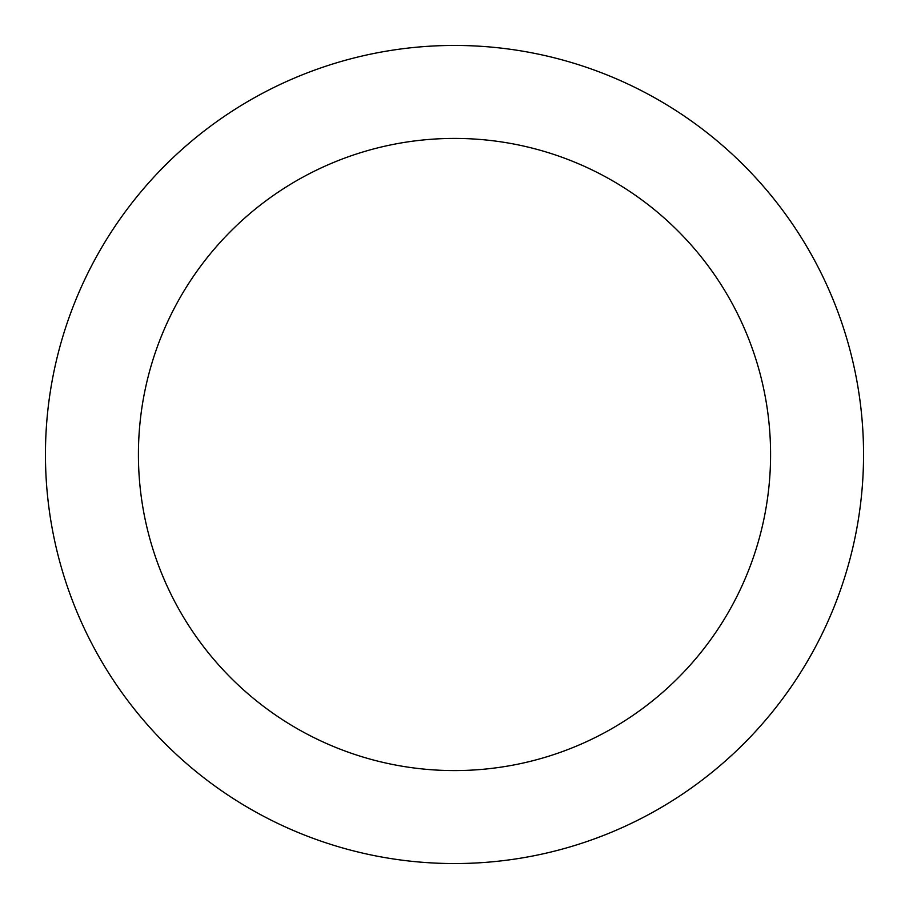 <?xml version="1.0" encoding="UTF-8"?>
<svg xmlns="http://www.w3.org/2000/svg" width="909" height="909" viewBox="0 0 909 909"><rect width="100%" height="100%" fill="white"/><g stroke="black" fill="none" stroke-linecap="round" stroke-linejoin="round"><path stroke-width="1.36" d="M770.582 454.5A316.082 316.082 0 0 0 454.5 138.418A316.082 316.082 0 0 0 138.418 454.5A316.082 316.082 0 0 0 454.5 770.582A316.082 316.082 0 0 0 770.582 454.5M863.55 454.5A409.05 409.05 0 0 0 454.5 45.45A409.05 409.05 0 0 0 45.45 454.5A409.05 409.05 0 0 0 454.5 863.55A409.05 409.05 0 0 0 863.55 454.5"/></g></svg>

